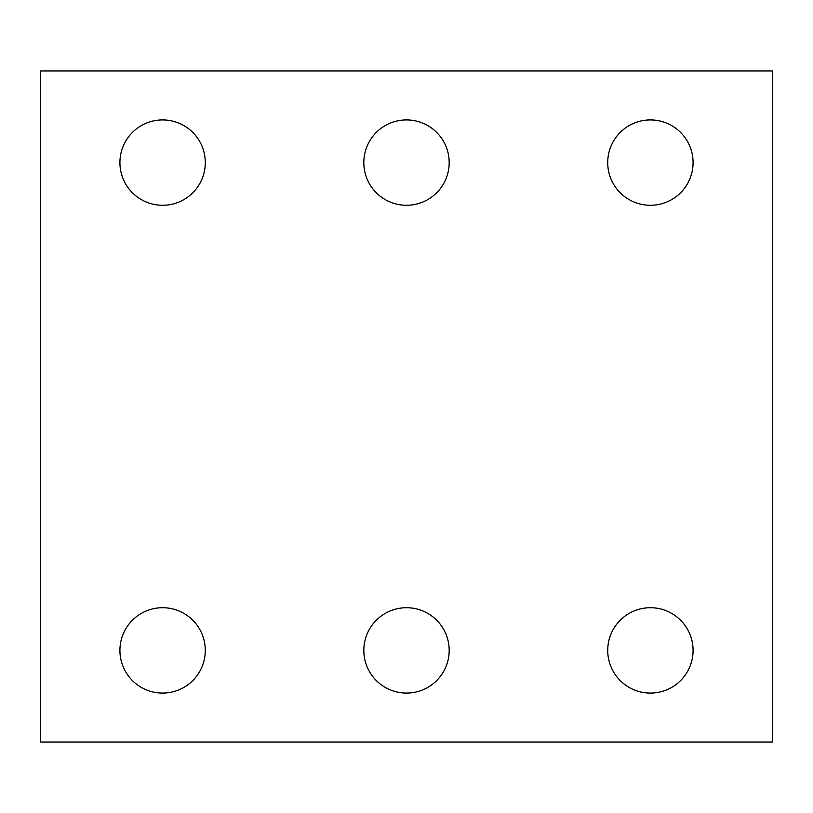 <?xml version="1.0" encoding="UTF-8"?>
<svg xmlns="http://www.w3.org/2000/svg" width="813" height="813" viewBox="0 0 813 813"><rect width="100%" height="100%" fill="white"/><g stroke="black" fill="none" stroke-linecap="round" stroke-linejoin="round"><path stroke-width="0.61" stroke-dasharray="4.07 3.05" d="M772.35 742.066L40.65 742.066L40.65 70.934L772.35 70.934L772.35 742.066M449.183 650.4A42.683 42.683 0 0 0 385.159 613.439A42.683 42.683 0 0 0 385.159 687.361A42.683 42.683 0 0 0 449.183 650.4M693.083 650.4A42.683 42.683 0 0 0 629.059 613.439A42.683 42.683 0 0 0 629.059 687.361A42.683 42.683 0 0 0 693.083 650.4M205.283 650.4A42.683 42.683 0 0 0 141.259 613.439A42.683 42.683 0 0 0 141.259 687.361A42.683 42.683 0 0 0 205.283 650.4M449.183 162.6A42.683 42.683 0 0 0 385.159 125.639A42.683 42.683 0 0 0 385.159 199.561A42.683 42.683 0 0 0 449.183 162.6M693.083 162.6A42.683 42.683 0 0 0 629.059 125.639A42.683 42.683 0 0 0 629.059 199.561A42.683 42.683 0 0 0 693.083 162.6M205.283 162.6A42.683 42.683 0 0 0 141.259 125.639A42.683 42.683 0 0 0 141.259 199.561A42.683 42.683 0 0 0 205.283 162.6"/><path stroke-width="1.22" d="M772.35 742.066L40.65 742.066L40.65 70.934L772.35 70.934L772.35 742.066M449.183 650.4A42.683 42.683 0 0 0 385.159 613.439A42.683 42.683 0 0 0 385.159 687.361A42.683 42.683 0 0 0 449.183 650.4M693.083 650.4A42.683 42.683 0 0 0 629.059 613.439A42.683 42.683 0 0 0 629.059 687.361A42.683 42.683 0 0 0 693.083 650.4M205.283 650.4A42.683 42.683 0 0 0 141.259 613.439A42.683 42.683 0 0 0 141.259 687.361A42.683 42.683 0 0 0 205.283 650.4M449.183 162.6A42.683 42.683 0 0 0 385.159 125.639A42.683 42.683 0 0 0 385.159 199.561A42.683 42.683 0 0 0 449.183 162.6M693.083 162.6A42.683 42.683 0 0 0 629.059 125.639A42.683 42.683 0 0 0 629.059 199.561A42.683 42.683 0 0 0 693.083 162.6M205.283 162.6A42.683 42.683 0 0 0 141.259 125.639A42.683 42.683 0 0 0 141.259 199.561A42.683 42.683 0 0 0 205.283 162.6"/></g></svg>
